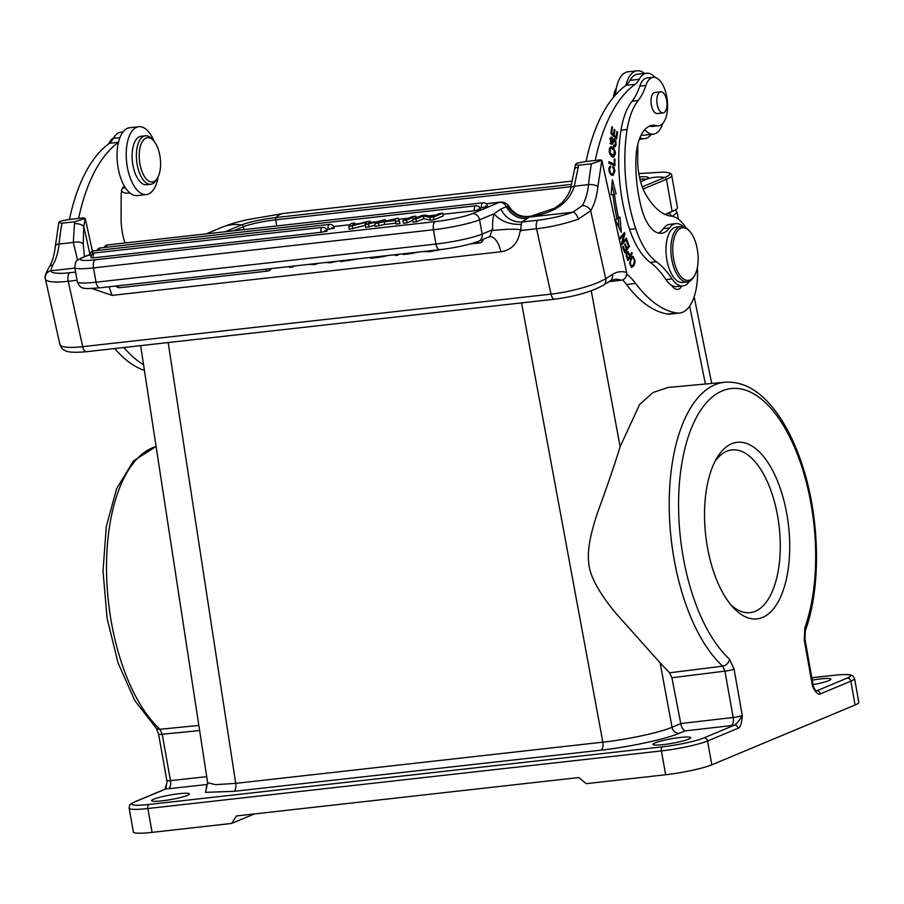<?xml version="1.0" encoding="UTF-8"?>
<svg xmlns="http://www.w3.org/2000/svg" width="904" height="904" viewBox="0 0 904 904"><rect width="100%" height="100%" fill="white"/><g stroke="black" fill="none" stroke-linecap="round" stroke-linejoin="round"><path stroke-width="1.36" d="M626.709 239.266L626.359 238.181L622.562 242.509L624.913 233.684L624.54 232.52L619.715 238.023L620.065 239.108L623.85 234.791L621.5 243.605L621.873 244.769L626.709 239.266L625.263 239.436M649.513 126.097A45.29 21.255 -96.4 0 1 650.371 126.289A24.385 11.447 83.6 0 0 652.507 126.47L658.62 125.78A24.385 11.447 -96.4 0 1 656.485 125.599A45.29 21.255 83.6 0 0 652.519 125.272A45.29 21.255 83.6 0 0 635.874 160.042A84.727 39.765 83.6 0 0 639.885 201.569A84.727 39.765 83.6 0 0 641.535 208.428A38.318 17.99 83.6 0 0 661.604 233.288A38.318 17.99 83.6 0 0 669.435 227.977A31.357 14.713 -96.4 0 1 675.842 223.627A31.357 14.713 -96.4 0 1 683.311 226.678M689.436 281.313A31.357 14.713 -96.4 0 1 682.836 285.946A31.357 14.713 -96.4 0 1 672.056 278.895A104.514 49.053 83.6 0 0 656.361 261.719A69.676 32.702 -96.4 0 1 635.715 228.678A107.712 50.556 -96.4 0 1 629.964 207.649A107.712 50.556 -96.4 0 1 627.116 129.498A69.676 32.702 -96.4 0 1 638.156 100.57A69.676 32.702 83.6 0 0 645.885 85.462A24.385 11.447 -96.4 0 1 653.174 77.315L647.061 78.004A24.385 11.447 83.6 0 0 639.772 86.14A69.676 32.702 -96.4 0 1 632.043 101.259A69.676 32.702 83.6 0 0 621.003 130.187A107.712 50.556 83.6 0 0 623.85 208.327A107.712 50.556 83.6 0 0 629.591 229.367A69.676 32.702 83.6 0 0 650.247 262.397A104.514 49.053 -96.4 0 1 665.943 279.585A31.357 14.713 83.6 0 0 671.593 285.359A17.413 8.181 83.6 0 0 677.661 289.393A17.413 8.181 83.6 0 0 681.797 286.059M675.842 223.627L669.728 224.316A31.357 14.713 83.6 0 0 663.321 228.667A38.318 17.99 -96.4 0 1 658.485 233.074M637.772 144.64L637.693 160.019A38.318 17.99 83.6 0 0 639.591 177.67A38.318 17.99 83.6 0 0 646.925 196.371A78.241 36.725 83.6 0 0 669.943 216.022A48.771 22.894 -96.4 0 1 686 227.864M697.368 267.539A48.771 22.894 -96.4 0 1 679.582 313.021A48.771 22.894 -96.4 0 1 676.644 312.953A160.257 75.213 -96.4 0 1 635.636 283.438A76.637 35.968 83.6 0 0 626.664 274.161M635.229 84.298A34.838 16.351 83.6 0 0 639.184 79.326A30.657 14.385 -96.4 0 1 646.586 73.224L637.422 74.252A30.657 14.385 83.6 0 0 630.009 80.354A34.838 16.351 -96.4 0 1 626.054 85.326L635.229 84.298A181.15 85.021 -96.4 0 0 595.227 160.471L600.279 159.838L601.838 160.437L591.442 163.805L578.605 165.251L575.419 164.573L576.763 163.251L586.074 161.42M646.586 73.224A30.657 14.385 -96.4 0 1 655.072 77.428M662.745 123.475A30.657 14.385 -96.4 0 1 660.835 128.063A30.657 14.385 -96.4 0 1 653.422 134.154A30.657 14.385 -96.4 0 1 644.733 129.713M616.991 131.396L616.11 137.193L614.155 135.284L614.946 130.063L614.268 129.408L613.477 134.628L611.703 132.911L612.55 127.328L611.872 126.662L610.833 133.487L616.607 139.103L617.669 132.063L616.991 131.396M614.302 159.002L614.223 164.099L608.923 161.793L608.9 163.161L614.912 165.771L615.002 159.307L614.302 159.002M627.545 251.707L626.11 255.346L627.647 259.787A162.596 76.32 -96.4 0 1 627.997 260.601L632.212 253.459L631.783 252.419L630.065 255.323L627.749 251.662M616.076 194.044L612.381 179.704L611.07 194.767L612.901 194.507A120.887 56.737 83.6 0 0 617.025 218.881L615.33 219.943L621.274 232.272L619.974 217.028L618.517 217.943A117.396 55.099 -96.4 0 1 614.517 194.27L612.686 194.473L614.517 194.27M613.093 173.986C610.55 174.11 609.488 172.11 609.895 167.986L610.754 167.33L610.539 165.907C608.324 167.76 608.347 170.607 610.607 174.483L612.991 175.432L615.07 170.743L612.98 166.404L612.822 167.737L613.986 169.138L613.093 173.986L611.07 174.223L612.709 174.031M627.082 240.362L626.551 241.119L628.404 246.159L626.856 248.317L625.184 243.775L624.653 244.521L626.325 249.063L624.935 251.018L623.15 246.17L622.619 246.916L624.811 252.86L629.342 246.487L627.082 240.362M610.641 137.51L612.166 137.34L610.155 138.753L611.115 144.199L612.675 144.075L613.748 140.866L615.454 142.188L615.353 144.233L613.793 145.431L613.726 146.697L614.844 147.002L615.94 145.408L615.94 141.137L614.313 138.82L613.217 139.487L611.658 143.205L612.166 137.34L611.33 137.058M613.726 146.697L614.55 147.036M613.737 138.888L613.217 139.487M609.906 143.408L610.528 143.329M609.691 138.662L611.635 138.459M611.115 144.199L612.675 144.075L611.149 144.244M612.697 140.99L614.302 140.233L612.471 140.436M613.782 145.691L614.449 145.623L613.793 145.431M613.33 157.194L613.613 157.16A6.328 2.972 83.6 0 0 613.793 157.104L615.364 154.019A4.667 2.192 83.6 0 0 615.183 151.33L612.709 147.205L610.923 146.742L609.341 148.945L609.239 151.702L611.669 156.561L613.477 157.183M631.998 256.6L633.241 256.453L630.721 258.25L629.738 263.742L631.659 267.381L633.783 265.889L634.857 262.883L634.981 260.149L632.619 256.34M653.174 77.315A24.385 11.447 -96.4 0 1 666.429 95.112A24.385 11.447 -96.4 0 1 658.62 125.78M671.593 285.359A31.357 14.713 83.6 0 0 676.723 286.624L682.836 285.946M673.118 286.116A17.413 8.181 -96.4 0 1 672.734 286.884M644.428 73.473A34.137 16.023 -96.4 0 0 637.026 70.794A34.137 16.023 -96.4 0 0 625.896 85.451A181.15 85.021 83.6 0 0 586.052 161.5L595.227 160.471M622.686 279.912A76.637 35.968 -96.4 0 1 626.472 284.466A160.257 75.213 83.6 0 0 667.468 313.982A48.771 22.894 83.6 0 0 670.406 314.05L679.582 313.021M637.026 70.794L627.862 71.823A34.137 16.023 83.6 0 0 615.454 94.92M651.264 134.402A34.137 16.023 -96.4 0 1 644.642 138.651A34.137 16.023 -96.4 0 1 639.953 137.747M641.264 134.877A30.657 14.385 83.6 0 0 644.258 135.182L653.422 134.154M609.07 281.619L621.364 280.24C625.014 279.426 626.777 276.839 626.641 272.466L601.838 160.437L597.906 186.552A6.972 2.622 6 0 0 588.527 184.619A190.213 89.281 -96.4 0 1 591.442 163.805M582.221 205.705A6.972 5.288 31.8 0 1 590.662 210.79L578.244 219.186A6.972 3.718 -109.7 0 0 572.82 212.225L582.221 205.705A46.68 21.911 83.6 0 0 588.527 184.619L574.266 186.224C568.978 203.129 554.163 213.242 529.812 216.564L554.514 208.293L562.175 202.665C567.757 195.919 570.627 190.755 570.774 187.173L574.571 169.33A6.972 3.209 9.6 0 1 578.266 167.183L574.266 186.224L570.786 187.151M492.635 228.52L492.115 229.944L482.126 234.113L479.583 219.819A6.972 6.091 67.3 0 0 472.25 213.694L499.449 202.338A6.972 6.091 -112.7 0 1 506.161 206.519C511.155 215.016 518.128 219.062 527.1 218.644L529.812 216.564C520.546 217.548 513.201 214.056 507.765 206.101L500.726 209.095L494.013 213.785A27.866 13.085 83.6 0 0 493.279 217.073A27.866 13.085 83.6 0 0 492.635 228.52C493.663 231.367 488.657 230.463 506.319 229.345C518.964 228.938 523.529 229.684 519.992 231.56C518.161 243.187 511.8 249.922 500.929 251.753A20.905 9.808 83.6 0 0 489.697 236.633M84.434 256.657L83.236 243.933L83.767 226.328L85.202 218.406L92.468 251.222M61.98 223.209A190.213 89.281 83.6 0 0 59.054 244.035A6.972 2.622 6 0 0 55.404 245.911L58.794 222.542L61.98 223.209L74.817 221.774L85.202 218.406L83.654 217.796L78.637 218.418A181.15 85.021 -96.4 0 1 118.458 142.391A34.137 16.023 83.6 0 0 119.079 172.461A34.137 16.023 83.6 0 0 124.413 186.201A10.452 4.904 83.6 0 0 121.204 194.45L121.091 217.988A38.318 17.99 83.6 0 0 122.989 235.65A38.318 17.99 83.6 0 0 125.012 242.984M69.472 219.378L60.139 221.22L58.794 222.542M121.509 191.151A30.657 14.385 83.6 0 0 127.656 193.162L129.814 192.914M122.978 131.984L120.82 132.233A30.657 14.385 83.6 0 0 113.407 138.323A34.838 16.351 -96.4 0 1 109.452 143.307A181.15 85.021 83.6 0 0 69.461 219.446L78.637 218.418M114.729 348.537A160.257 75.213 83.6 0 0 144.425 370.391M113.508 138.154A24.385 11.447 83.6 0 0 108.616 143.905M124.413 186.201A34.137 16.023 83.6 0 0 137.216 195.592L146.38 194.563A34.137 16.023 -96.4 0 1 128.255 171.432A34.137 16.023 -96.4 0 1 138.764 126.707A34.137 16.023 -96.4 0 1 154.166 141.386M138.764 126.707L129.6 127.735A34.137 16.023 83.6 0 0 118.458 142.391M158.143 176.834A34.137 16.023 -96.4 0 1 146.38 194.563M143.555 364.719A160.257 75.213 -96.4 0 1 123.893 347.509M145.363 135.781L141.08 136.267A24.385 11.447 83.6 0 0 132.233 159.714A24.385 11.447 83.6 0 0 144.561 184.597A24.385 11.447 83.6 0 0 146.516 184.732L150.798 184.246A24.385 11.447 -96.4 0 1 148.832 184.122A24.385 11.447 -96.4 0 1 136.515 159.24A24.385 11.447 -96.4 0 1 145.363 135.781A24.385 11.447 -96.4 0 1 147.318 135.916A24.385 11.447 -96.4 0 1 151.827 138.809L153.33 140.425A22.295 10.464 -96.4 0 1 157.545 177.964A22.295 10.464 -96.4 0 1 150.606 181.851A22.295 10.464 -96.4 0 1 139.239 157.217A22.295 10.464 -96.4 0 1 149.216 137.781A22.295 10.464 -96.4 0 1 153.33 140.425M157.545 177.964L156.426 179.862A24.385 11.447 -96.4 0 1 150.798 184.246M109.452 143.307L118.492 142.29M83.236 243.933C81.168 242.057 77.857 241.56 73.303 242.43L74.478 223.717A6.972 3.209 9.6 0 1 83.767 226.328L89.971 254.34M55.404 245.911C54.319 255.188 52.24 262.284 49.166 267.2A6.972 5.288 31.8 0 1 52.748 265.121A46.68 21.911 -96.4 0 0 59.054 244.035L73.303 242.43L77.586 260.171M530.399 216.248C521.495 217.468 514.545 214.44 509.562 207.163L507.765 206.101M527.1 218.644L522.003 221.988L521.292 224.361A6.972 3.266 83.6 0 0 521.099 225.186A6.972 3.266 83.6 0 0 521.269 230.463L519.992 231.56M492.115 229.944L489.742 236.622L478.691 241.232C468.814 244.882 455.876 247.696 439.875 249.673A6.972 3.266 -96.4 0 1 435.977 244.046L433.434 229.752A6.972 3.266 -96.4 0 1 435.344 221.638A27.866 3.333 169.9 0 0 472.25 213.694M500.929 251.753L112.062 295.382L91.846 288.478M52.748 265.121L50.714 270.804A6.972 6.836 168.4 0 0 45.369 278.873L45.369 278.873A6.972 6.836 168.4 0 0 45.392 278.974A41.81 8.17 167.5 0 1 45.392 278.974A41.81 8.17 167.5 0 0 68.229 281.291L82.705 346.673L551.033 294.128L536.558 228.746L521.269 230.463M384.72 224.452L375.25 226.384L374.764 223.661L398.054 218.192L400.031 223.604L396.042 224.045L395.782 223.209L384.72 224.452L384.234 221.729L374.764 223.661M365.555 225.299L349.249 229.3L348.763 226.576L365.069 222.576L365.397 224.361M375.07 225.356L365.623 227.458L365.148 224.734L385.127 219.638L368.097 224.011L370.278 221.31L366.052 221.785L351.78 225.842L354.673 223.062L351.08 223.457L348.763 226.576M412.755 220.395L406.936 222.825L403.421 223.22L402.935 220.497L406.45 220.101L415.795 216.203L416.1 217.943M324.728 230.769C328.299 230.949 328.638 230.859 320.988 232.328A4.181 1.966 -96.4 0 1 321.971 227.548A4.181 1.966 -96.4 0 1 322.129 227.458A4.181 1.966 -96.4 0 1 322.389 227.39A4.181 4.181 0 0 1 326.977 230.814L326.491 231.153M93.383 257.866L91.135 257.821A4.181 4.181 0 0 1 94.784 252.928A4.181 1.966 83.6 0 0 94.525 252.996A4.181 1.966 83.6 0 0 94.355 253.086A4.181 1.966 83.6 0 0 93.383 257.866L320.988 232.328M331.892 227.774C335.463 227.955 335.791 227.876 328.152 229.333A4.181 1.966 -96.4 0 1 329.135 224.554A4.181 1.966 -96.4 0 1 329.293 224.474A4.181 1.966 -96.4 0 1 329.553 224.407A4.181 4.181 0 0 1 334.13 227.831L333.655 228.158M91.247 255.888L90.129 255.742A4.181 4.181 0 0 1 93.779 250.86A4.181 1.966 83.6 0 0 93.519 250.928A4.181 1.966 83.6 0 0 93.361 251.007A4.181 1.966 83.6 0 0 92.242 254.182M328.152 229.333L326.513 229.526M478.148 209.174C481.719 209.366 482.047 209.276 474.408 210.745A4.181 1.966 -96.4 0 1 475.391 205.954A4.181 1.966 -96.4 0 1 475.549 205.875A4.181 1.966 -96.4 0 1 475.809 205.807A4.181 4.181 0 0 1 480.386 209.231L479.911 209.558M474.408 210.745L442.983 214.271M435.784 215.073L428.801 215.853M418.281 217.039L415.987 217.299M408.631 218.124L398.641 219.243M386.652 220.587L385.319 220.734M375.442 221.842L370.471 222.407M359.487 223.638L354.865 224.147M350.176 224.678L333.678 226.531M485.301 206.191C488.883 206.372 489.211 206.281 481.572 207.75A4.181 1.966 -96.4 0 1 482.555 202.971A4.181 1.966 -96.4 0 1 482.713 202.88A4.181 1.966 -96.4 0 1 482.973 202.812A4.181 4.181 0 0 1 487.55 206.236L487.075 206.575M481.572 207.75L479.934 207.931M423.773 218.7L416.428 221.762L413.071 222.135L412.586 219.412L415.942 219.039L423.287 215.977L423.773 218.7L430.338 220.203L433.931 219.796L433.445 217.073L442.791 213.174L443.276 215.898L433.931 219.796M292.433 266.217L292.58 267.008L289.449 267.358L289.314 266.567M292.58 267.008L295.235 265.9M313.315 263.866L313.439 264.578L309.36 264.318M313.439 264.578L315.711 264.318L315.586 263.618M315.711 264.318L318.05 263.335M325.485 262.51L329.813 262.804L339.034 260.985M359.272 258.713L340.751 261.606L340.605 260.804M389.172 255.357L379.171 257.301L370.651 258.25L370.504 257.459M397.805 254.397L397.952 255.188L395.274 255.493L395.138 254.691M397.952 255.188L398.856 254.273M402.981 253.809L402.992 254.442L407.986 254.126L419.366 251.911M422.993 251.561L429.569 251.707L441.83 249.368M378.968 225.966L378.482 223.243M399.545 220.881L395.556 221.322L396.042 224.045M395.782 223.209L395.297 220.486L384.234 221.729M395.556 221.322L395.297 220.486M395.217 220.192L395.104 218.824L395.217 220.192L386.245 221.197L391.895 219.728L392.042 220.553M395.104 218.824L391.895 219.728M365.148 224.734L366.956 222.022L365.069 222.576M370.278 221.31L370.629 223.254M385.127 219.638L385.353 220.926M369.013 227.085L368.527 224.361M352.82 228.893L352.345 226.169M354.673 223.062L355.001 224.904M406.936 222.825L406.45 220.101M415.795 216.203L412.28 216.598L402.935 220.497M416.428 221.762L415.942 219.039M442.791 213.174L439.434 213.547L432.101 216.61L425.524 215.107L421.931 215.514L412.586 219.412M433.445 217.073L429.852 217.48L430.338 220.203M429.852 217.48L423.287 215.977M578.244 219.186A41.81 8.17 167.5 0 1 536.558 228.746A6.972 3.266 -96.4 0 1 538.072 220.192L522.003 221.988C512.76 222.384 505.675 218.09 500.726 209.095M507.551 206.112C512.76 214.237 519.958 217.898 529.145 217.118L572.82 212.225A34.838 6.814 167.5 0 1 538.072 220.192M140.629 345.633L207.637 782.774L206.202 787.553M168.155 342.548L235.718 783.361L215.491 784.649L207.694 782.762M660.135 662.903L615.748 613.138C598.572 592.256 589.577 575.543 588.775 562.989C587.148 551.813 589.973 535.36 597.228 513.63C607.951 484.069 615.579 461.774 620.11 446.723L639.625 404.483L653.027 392.505L668.033 387.477L725.053 382.211A149.917 70.365 -96.4 0 0 715.075 384.72A149.917 70.365 -96.4 0 0 680.588 429.343A149.917 70.365 -96.4 0 0 722.68 666.158A6.972 5.413 -47.5 0 0 729.539 659.219L734.059 669.152A6.972 0.836 169.9 0 1 724.929 671.13L722.68 666.158L669.57 672.802L660.135 662.903L672.045 727.268C660.101 732.489 627.116 739.596 602.844 742.161L521.529 302.897M675.367 209.875L677.107 212.553L672.248 216.271M665.66 774.751L661.423 750.908L147.86 808.526A34.838 4.17 169.9 0 1 129.125 808.131L133.363 831.962A34.838 4.17 -10.1 0 0 152.087 832.369L231.571 823.454L236.475 815.95L578.854 777.542L586.176 783.666L665.66 774.751A34.838 4.17 -10.1 0 0 711.798 764.818L855.071 705.007A34.838 4.17 -10.1 0 0 858.8 702.34L854.562 678.509A34.838 4.17 169.9 0 1 850.833 681.164L820.323 693.91C818.165 695.097 815.555 692.532 812.481 686.204L804.244 639.851L804.842 627.783A6.972 4.43 19.6 0 1 805.294 630.8L805.294 630.8C821.804 585.894 819.815 514.636 800.887 460.995C793.09 438.508 783.305 420.213 771.53 406.133C757.36 389.228 741.868 381.262 725.053 382.211M734.421 725.177L703.9 737.913A3.48 3.051 67.3 0 1 707.572 740.975L738.082 728.24C740.331 727.562 741.743 723.313 742.297 715.505C739.438 720.375 736.805 723.595 734.421 725.177A13.933 1.672 -10.1 0 1 731.37 725.584A6.972 3.164 83.4 0 0 733.167 717.482A6.972 0.836 -10.1 0 0 742.297 715.505L734.059 669.152M731.347 443.909A88.829 41.697 83.6 0 0 716.714 458.283A88.829 41.697 83.6 0 0 707.549 547.926A88.829 41.697 83.6 0 0 733.494 607.838A88.829 41.697 83.6 0 0 762.908 617.285A88.829 41.697 83.6 0 0 786.695 513.257A88.829 41.697 83.6 0 0 731.347 443.909M679.345 733.28A6.972 6.091 -112.7 0 1 672.045 727.268L680.78 723.562L671.898 677.751L724.929 671.13L733.167 717.482L680.78 723.562C681.548 727.449 682.961 729.89 685.029 730.907L679.345 733.28C665.909 739.099 628.336 747.19 600.923 750.162L233.797 791.35L205.355 792.333L206.846 786.762M669.57 672.802L671.898 677.751M703.911 737.913A31.357 3.752 169.9 0 1 662.372 746.851L148.81 804.481A31.357 3.752 169.9 0 1 135.306 801.712L165.816 788.977L166.912 782.401L164.991 789.215M663.276 744.613A19.165 2.294 -10.1 0 0 690.701 737.687A19.165 2.294 -10.1 0 0 680.396 737.461A19.165 2.294 -10.1 0 0 652.971 744.387A19.165 2.294 -10.1 0 0 663.276 744.613M161.929 800.865A19.165 2.294 -10.1 0 0 189.354 793.938A19.165 2.294 -10.1 0 0 179.06 793.712A19.165 2.294 -10.1 0 0 151.623 800.639A19.165 2.294 -10.1 0 0 161.929 800.865M254.329 813.95L231.571 823.454M813.046 684.667A19.165 2.294 -10.1 0 0 830.855 679.175A19.165 2.294 -10.1 0 0 820.549 678.949A19.165 2.294 -10.1 0 0 812.244 680.158M811.826 677.797L833.68 675.344A31.357 3.752 169.9 0 1 847.184 678.102L816.391 690.938M816.233 690.961L812.481 686.204A6.972 0.836 -10.1 0 0 813.227 685.673L804.989 639.32A6.972 0.836 169.9 0 1 804.244 639.851M730.94 604.945A81.868 38.42 83.6 0 0 750.139 612.641A81.868 38.42 83.6 0 0 755.552 611.172A81.868 38.42 83.6 0 0 777.485 515.303A81.868 38.42 83.6 0 0 731.878 449.921A81.868 38.42 83.6 0 0 726.466 451.39A81.868 38.42 83.6 0 0 714.872 461.673M665.005 214.417L672.147 211.434A49.471 5.921 -10.1 0 0 677.446 207.649L671.728 175.512A49.471 5.921 169.9 0 1 666.429 179.297A2.091 1.831 -112.7 0 0 664.689 177.466A45.98 40.228 -112.7 0 0 654.846 177.252A45.98 40.228 -112.7 0 0 645.467 179.625A25.979 3.107 -10.1 0 0 639.41 176.856M616.392 87.97L616.087 88.49A22.295 10.464 83.6 0 0 615.68 89.236A22.295 10.464 83.6 0 0 613.353 97.383M616.325 88.298A24.385 11.447 83.6 0 0 614.211 96.355M660.745 91.79L654.937 92.445A10.622 4.983 83.6 0 0 651.174 98.649A10.622 4.983 83.6 0 0 652.756 109.565A10.622 4.983 83.6 0 0 657.31 113.565L663.118 112.91A10.622 4.983 -96.4 0 1 658.564 108.909A10.622 4.983 -96.4 0 1 656.982 97.994A10.622 4.983 -96.4 0 1 660.745 91.79A10.622 4.983 -96.4 0 1 665.287 95.801A10.622 4.983 -96.4 0 1 666.869 106.706A10.622 4.983 -96.4 0 1 663.118 112.91M681.119 226.542L676.226 227.085A27.866 13.085 83.6 0 0 673.423 228.102A27.866 13.085 83.6 0 0 666.768 259.324A27.866 13.085 83.6 0 0 682.441 282.477L687.334 281.935A27.866 13.085 -96.4 0 1 672.237 261.787A27.866 13.085 -96.4 0 1 678.316 227.548A27.866 13.085 -96.4 0 1 681.119 226.542A27.866 13.085 -96.4 0 1 688.509 230L689.515 231.074A26.476 12.43 -96.4 0 1 696.837 246.928A26.476 12.43 -96.4 0 1 694.521 275.652A26.476 12.43 -96.4 0 1 691.063 279.449A26.476 12.43 -96.4 0 1 674.068 261.279A26.476 12.43 -96.4 0 1 679.842 228.746A26.476 12.43 -96.4 0 1 689.515 231.074M694.521 275.652L693.775 276.918A27.866 13.085 -96.4 0 1 690.136 280.918A27.866 13.085 -96.4 0 1 687.334 281.935M616.11 137.193L614.799 137.34M616.878 132.153L617.669 132.063M611.759 127.419L612.55 127.328M610.912 132.99L611.703 132.911M612.155 134.775L613.477 134.628M614.155 130.153L614.946 130.063M612.833 135.43L614.155 135.284M614.223 164.099L612.392 164.302L608.912 162.788M614.291 159.386L615.002 159.307M613.104 164.223L613.093 164.98M631.094 253.583L632.212 253.459M626.811 252.408L627.195 253.109M630.065 255.323L629.263 255.414M626.404 253.233L628.596 253.9L629.568 256.171L628.054 258.725A101.542 47.663 83.6 0 0 627.851 258.25L626.856 255.696L627.771 253.052L625.941 253.256M628.054 258.725L627.24 258.815M626.856 255.696L626.156 255.775M611.906 185.173L614.245 194.247M618.517 217.943L616.856 218.124M618.2 217.977L619.025 227.605M612.901 194.507L611.081 194.71M609.115 167.511L610.754 167.33M610.313 174.156L611.07 174.223M612.98 174.009L612.019 175.342M622.415 234.95L623.85 234.791M623.376 233.853L624.913 233.684M621.771 242.6L622.562 242.509M622.969 234.317L622.811 234.904M622.167 242.554L621.613 243.187M628.065 246.634L629.342 246.487M624.167 251.109L624.935 251.018M626.088 248.408L626.856 248.317M611.251 143.261L610.968 144.03M612.483 139.024L614.11 141.352M614.11 145.612L613.014 147.205M610.256 147.081L612.404 149.047M613.217 155.804L612.471 157.013M611.002 155.951L613.974 155.477L610.313 153.273L610.268 148.866L611.217 148.132L614.211 150.55L613.974 155.477M631.952 266.104L631.173 267.121M631.693 256.849L632.393 257.719M630.924 257.889L632.642 257.697L634.054 259.007L634.382 261.166L633.478 264.556L632.02 266.092L630.596 264.589L630.348 262.307L631.421 258.849L632.687 257.685L630.856 257.889M639.772 86.14L645.885 85.462M656.485 125.599L650.371 126.289M663.321 228.667L669.435 227.977M665.943 279.585L672.056 278.895M676.644 312.953L667.468 313.982M635.636 283.438L626.472 284.466M630.009 80.354L639.184 79.326M578.605 165.251A190.213 89.281 83.6 0 0 578.266 167.183M626.641 272.466A73.156 34.341 83.6 0 0 612.415 274.443L605.703 278.681A6.972 6 57.8 0 1 603.296 285.257L610.008 281.031A6.972 6 -122.2 0 0 612.415 274.443M597.906 186.552A53.652 25.176 83.6 0 1 590.662 210.79L605.703 278.681A41.81 8.17 -12.5 0 1 551.033 294.128A6.972 3.266 -96.4 0 0 554.807 299.167C574.989 296.523 591.148 291.89 603.296 285.257M621.364 280.24A66.195 31.064 83.6 0 0 614.426 279.404L610.008 281.031M122.481 188.213L125.453 187.885M113.407 138.323L119.938 137.589M74.478 223.717A190.213 89.281 -96.4 0 1 74.817 221.774M486.058 203.705L500.319 202.112A13.933 6.543 -96.4 0 0 499.449 202.338L486.194 203.829M435.344 221.638L95.406 259.776A6.972 3.266 83.6 0 0 93.507 267.889L433.434 229.752A34.838 4.17 169.9 0 0 479.583 219.819L494.013 213.785C500.579 221.254 509.675 224.78 521.292 224.361M77.055 280.308L68.229 281.291A6.972 3.266 83.6 0 1 69.744 272.737A34.838 6.814 167.5 0 1 50.714 270.804L74.885 268.092M86.479 351.712C65.178 353.532 65.879 350.334 63.822 349.871C62.557 349.543 61.246 347.712 59.867 344.379A41.81 8.17 -12.5 0 0 82.705 346.673A6.972 3.266 83.6 0 0 86.479 351.712L554.807 299.167M69.744 272.737L75.597 272.081M90.129 254.284L81.936 257.697A6.972 6.091 67.3 0 1 83.405 257.324L90.095 254.532M95.406 259.776A27.866 3.333 169.9 0 1 83.405 257.324M77.315 281.788L74.772 267.482A34.838 4.17 169.9 0 0 93.507 267.889L96.039 282.195A6.972 3.266 83.6 0 0 99.937 287.811C88.965 288.658 83.631 288.749 83.948 288.093C81.394 288.32 79.19 286.218 77.315 281.788A34.838 4.17 -10.1 0 0 96.039 282.195L435.977 244.046A34.838 4.17 -10.1 0 0 482.126 234.113A6.972 6.091 67.3 0 1 478.691 241.232M440.304 249.56A6.972 3.266 -96.4 0 1 439.875 249.673L99.937 287.811M112.062 295.382L109.022 286.794M329.813 262.804L329.677 262.036M349.272 260.646L349.125 259.855M353.984 260.024L353.859 259.324M379.171 257.301L379.025 256.499M383.884 256.679L383.759 255.968M402.992 254.442L402.879 253.821M407.986 254.126L407.828 253.267M412.473 253.527L412.337 252.758M436.655 250.035L436.768 250.634M429.569 251.707L429.423 250.849M268.036 271.008A4.181 1.966 -96.4 0 1 267.776 271.076A4.181 1.966 -96.4 0 1 265.855 269.2M117.836 285.8A4.181 1.966 83.6 0 0 119.757 287.687A4.181 1.966 83.6 0 0 120.017 287.619M479.787 242.882A4.181 1.966 -96.4 0 1 479.527 242.95A4.181 1.966 -96.4 0 1 477.832 241.583M475.809 205.807L100.412 247.922A4.181 1.966 83.6 0 0 100.152 247.99A4.181 1.966 83.6 0 0 99.994 248.08A4.181 1.966 83.6 0 0 98.943 250.272M482.973 202.812L107.576 244.939A4.181 1.966 83.6 0 0 107.316 245.007A4.181 1.966 83.6 0 0 107.158 245.086A4.181 1.966 83.6 0 0 106.107 247.289M233.797 791.35A6.972 3.266 -96.4 0 0 235.718 783.361L602.844 742.161A6.972 3.266 83.6 0 1 600.923 750.162M620.11 446.723L591.25 290.783M689.639 306.128L705.414 384.031M156.098 446.542A149.917 70.365 83.6 0 0 117.893 492.477A149.917 70.365 83.6 0 0 111.407 622.381A149.917 70.365 83.6 0 0 159.985 729.291L198.846 725.437M156.234 728.149L156.234 728.149A6.972 5.413 -47.5 0 0 159.985 729.291L162.234 734.263A6.972 0.836 169.9 0 1 158.595 734.161L156.234 728.149L134.899 700.747L118.051 662.914L107.079 618.257L103.022 571.226L106.276 526.557L116.639 488.623L133.464 460.95L156.087 446.486M166.901 782.401L166.833 780.525A6.972 0.836 -10.1 0 0 170.472 780.615L162.234 734.263L199.637 730.545M135.306 801.712A3.48 3.051 67.3 0 0 134.572 801.904L165.082 789.169A3.48 3.051 -112.7 0 1 165.816 788.977A13.933 1.672 -10.1 0 0 168.472 788.74A6.972 3.379 -96.2 0 0 170.472 780.615L206.711 776.694M148.81 804.481A3.48 1.638 83.6 0 0 147.86 808.526L152.087 832.369M711.798 764.818L707.572 740.975A34.838 4.17 169.9 0 1 661.423 750.908A3.48 1.638 -96.4 0 1 662.372 746.851M729.539 659.219A142.956 67.099 -96.4 0 1 689.413 433.411A142.956 67.099 -96.4 0 1 764.705 401.975A142.956 67.099 -96.4 0 1 804.842 627.783M855.071 705.007L850.833 681.164A3.48 3.051 -112.7 0 0 847.172 678.102M685.029 730.907L731.37 725.584M738.082 728.24A3.48 3.051 -112.7 0 0 734.41 725.177M168.472 788.74L207.66 784.446M820.323 693.91A3.48 3.051 67.3 0 0 816.662 690.848A13.933 1.672 -10.1 0 0 816.278 690.871M243.865 229.639L243.345 226.768L233.729 230.78M646.157 179.32A24.385 2.915 -10.1 0 0 639.919 179.105M570.899 186.687L275.652 219.819L276.737 225.955M571.452 184.382L276.014 217.536A2.091 0.983 83.6 0 0 275.652 219.819A24.385 2.915 -10.1 0 0 243.345 226.768A2.091 1.831 -112.7 0 0 241.605 224.938L225.356 231.718M572.221 181.06L283.54 213.446A45.98 21.583 83.6 0 0 276.014 217.536A25.979 3.107 -10.1 0 0 241.605 224.938A45.98 40.228 -112.7 0 0 231.763 224.723A45.98 40.228 -112.7 0 0 222.384 227.096L206.135 233.876M640.586 181.659L647.253 178.755M642.258 186.834L664.689 177.466A47.878 5.729 169.9 0 0 663.22 172.11L638.8 173.591M638.868 174.031A45.98 21.583 -96.4 0 1 641.806 173.252M222.859 226.893L222.373 227.096A47.878 5.729 169.9 0 1 222.859 226.893C236.159 221.966 239.865 221.548 246.385 219.864L283.54 213.446M672.147 211.434L666.429 179.297L643.117 189.026M671.774 211.592A48.759 5.842 169.9 0 1 667.875 213.581L665.423 214.598M671.401 216.124A3.48 3.051 -112.7 0 0 667.864 213.581M650.247 262.397L656.361 261.719M629.591 229.367L635.715 228.678M621.003 130.187L627.116 129.498M632.043 101.259L638.156 100.57M627.06 252.08L628.416 251.922M627.037 258.341L627.851 258.25M627.67 257.798L626.856 257.889M627.06 256.329L626.302 256.42M627.331 253.357L626.325 253.47M608.98 168.087L609.895 167.986M612.889 167.161L613.714 167.059M613.319 168.133L614.358 168.02M614.404 170.822L615.07 170.743M610.189 138.617L611.42 138.481M615.24 141.216L615.94 141.137M615.387 144.086L616.166 143.996M614.652 145.555L615.94 145.408M613.793 157.104L613.127 157.183M610.878 147.42L612.709 147.205M611.533 147.962L613.375 147.759M613.115 148.968L614.234 148.844M615.183 151.33L614.494 151.409M614.607 154.098L615.364 154.019M610.72 154.075L609.884 154.177M610.313 153.273L609.578 153.352M609.963 152.019L609.285 152.087M610.268 148.866L609.33 148.979M634.981 260.149L634.337 260.216M634.111 262.962L634.857 262.883M632.156 266.07L633.783 265.889M630.596 264.589L629.907 264.669M630.348 262.307L629.681 262.386M631.421 258.849L630.404 258.962M644.642 138.651L639.377 139.239M574.571 169.33L575.419 164.573M509.562 207.163C507.404 203.615 504.319 201.931 500.319 202.112M59.867 344.379L45.369 278.873C44.319 277.381 45.584 273.483 49.166 267.2M81.936 257.697C75.529 261.719 75.97 259.29 74.772 267.482M115.927 286.014A4.181 4.181 0 0 0 119.757 287.687L267.776 271.076A4.181 4.181 0 0 0 271.143 268.601M470.261 243.99L479.527 242.95A4.181 4.181 0 0 0 483.199 239.357M395.059 219.48L395.184 220.192M94.784 252.928L322.389 227.39M93.779 250.86L329.553 224.407M100.412 247.922A4.181 4.181 0 0 0 97.01 250.498M107.576 244.939A4.181 4.181 0 0 0 104.175 247.504M677.096 212.463L678.463 219.265M694.159 296.783L711.697 383.443M166.833 780.525L158.595 734.161M134.572 801.904C127.758 805.667 130.187 804.221 129.125 808.131M804.989 639.32L805.294 630.8M813.973 687.774L813.227 685.673M854.562 678.509L852.574 675.695L851.139 675.062C850.89 675.017 849.376 673.762 833.895 675.288L811.815 677.763M671.728 175.512C672.056 173.591 669.22 172.449 663.22 172.11M609.386 148.346L611.217 148.132"/></g></svg>
